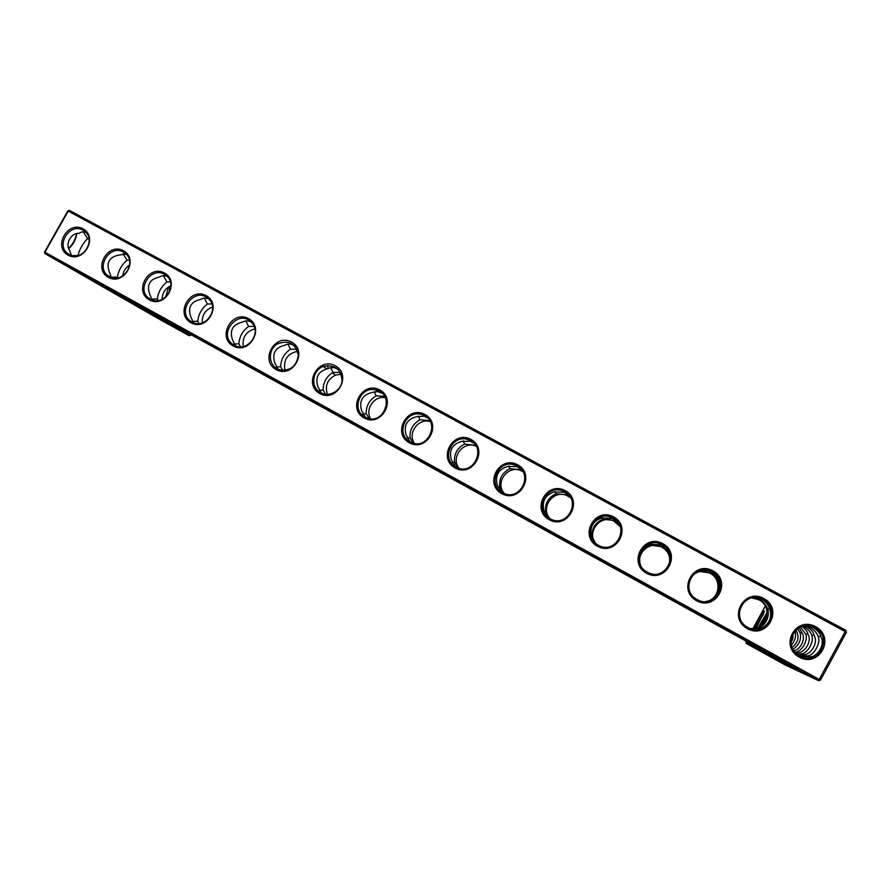 <?xml version="1.0" encoding="UTF-8"?>
<svg xmlns="http://www.w3.org/2000/svg" width="891" height="891" viewBox="0 0 891 891"><rect width="100%" height="100%" fill="white"/><g stroke="black" fill="none" stroke-linecap="round" stroke-linejoin="round"><path stroke-width="1.34" d="M746.123 641.175L746.19 643.413L785.428 665.087L818.562 680.635L845.837 630.349L69.387 210.365L67.839 210.889L44.55 252.03L820.477 680.123L846.45 632.242L67.839 210.889M755.278 628.255L763.442 614.077M790.918 642.712C792.834 639.515 793.447 636.542 792.767 633.779M791.375 645.34C795.084 640.596 796.309 636.185 795.062 632.12L794.638 631.129M69.387 210.365L68.262 211.044L44.94 252.231L44.918 253.601L157.64 318.265L189.293 335.751L190.585 335.35L156.504 315.659M845.837 630.349L846.45 632.242M753.797 628.489C758.341 619.278 765.536 607.851 764.3 611.839L756.169 628.055M795.062 632.12L796.821 631.697M792.121 647.523C797.59 642.957 799.227 637.956 797.055 632.51L796.008 629.748M760.19 626.34L767.251 614.389M765.235 606.092L753.006 628.556M745.722 641.91L752.873 644.895M758.252 627.331L767.196 612.217M767.251 614.512L761.905 625.103M190.952 334.682L190.585 335.35M169.179 292.649L170.136 286.022M68.752 248.21C72.839 244.212 75.401 239.423 76.459 233.854M799.149 657.079C819.197 668.306 835.925 637.477 815.655 626.696C795.652 615.636 779.024 646.187 799.149 657.079M747.382 628.667C727.557 617.942 744.119 587.603 763.821 598.496C783.79 609.11 767.129 639.727 747.382 628.667M696.539 600.712C677.06 590.176 693.51 560.116 712.867 570.819C732.491 581.255 715.941 611.582 696.539 600.712M646.576 573.247C627.442 562.9 643.781 533.119 662.804 543.633C682.083 553.89 665.644 583.939 646.576 573.247M597.482 546.25C578.671 536.081 594.898 506.578 613.598 516.914C632.554 526.993 616.216 556.764 597.482 546.25M549.224 519.72C530.735 509.73 546.862 480.483 565.239 490.651C583.872 500.553 567.645 530.045 549.224 519.72M501.789 493.636C483.601 483.813 499.628 454.833 517.693 464.835C536.014 474.569 519.887 503.794 501.789 493.636M455.145 467.998C437.258 458.33 453.185 429.618 470.949 439.452C488.959 449.019 472.943 477.977 455.145 467.998M409.27 442.771C391.684 433.282 407.51 404.815 424.974 414.482C442.693 423.893 426.778 452.595 409.27 442.771M364.163 417.979C346.866 408.635 362.581 380.424 379.766 389.935C397.197 399.19 381.381 427.635 364.163 417.979M319.791 393.577C302.773 384.389 318.399 356.422 335.306 365.789C352.435 374.888 336.731 403.088 319.791 393.577M276.143 369.587C259.404 360.543 274.918 332.822 291.557 342.033C308.42 350.976 292.805 378.931 276.143 369.587M233.197 345.975C216.725 337.076 232.15 309.589 248.511 318.655C265.106 327.465 249.591 355.175 233.197 345.975M190.941 322.742C174.725 313.988 190.05 286.735 206.155 295.656C222.483 304.321 207.068 331.797 190.941 322.742M149.354 299.877C133.394 291.257 148.63 264.237 164.467 273.014C180.55 281.545 165.225 308.787 149.354 299.877M108.412 277.368C92.709 268.893 107.844 242.096 123.448 250.739C139.263 259.125 124.038 286.145 108.412 277.368M68.139 255.182C52.714 246.863 67.727 220.355 83.041 228.842C98.567 237.084 83.476 263.792 68.139 255.182M555.216 491.665L555.928 493.792L566.364 494.783L570.496 497.479M569.65 496.209L564.259 492.244L554.269 491.977C545.259 494.95 541.828 501.165 543.989 510.643L548.243 517.56M752.316 597.872L759.745 599.866C763.531 601.993 766.227 605.089 767.83 609.177L769.546 608.742M751.514 628.912L759.099 628.678C763.531 627.509 766.817 625.048 768.955 621.294C770.949 617.463 771.194 613.453 769.69 609.244C768.465 604.8 765.714 601.503 761.437 599.353L753.274 597.738M698.733 571.276L710.472 573.069C714.192 575.163 716.776 578.192 718.235 582.168L719.271 581.879M706.006 601.536L708.724 601.035C712.989 599.81 716.175 597.326 718.291 593.606C720.273 589.82 720.596 585.877 719.237 581.778C717.923 577.301 715.15 574.004 710.907 571.899C707.22 570.229 703.422 569.95 699.513 571.042L699.424 570.808M650.107 544.278L650.385 545.225L662.024 546.729C665.677 548.789 668.161 551.752 669.475 555.616L669.865 555.494M669.954 554.725L669.664 554.792C668.25 550.259 665.432 546.963 661.222 544.902L650.263 544.234C641.453 547.453 637.978 553.79 639.849 563.246L640.351 564.671M602.283 517.749L602.762 519.297L613.376 520.333L620.158 526.347M619.835 525.556L612.351 518.362L601.859 517.883C592.949 520.979 589.497 527.249 591.513 536.716L594.965 542.819M508.906 466.026L509.852 468.711L520.032 469.624L522.471 470.916M521.146 469.223L516.903 466.55L507.48 466.505C498.359 469.357 494.962 475.527 497.256 485.005L501.655 492.066M245.827 320.938L248.6 326.451L254.046 326.396M253.957 323.968C249.914 320.626 246.039 320.025 242.319 322.174C232.729 324.38 229.444 330.238 232.484 339.727L235.413 345.719M204.295 298.129L207.414 304.02L211.858 303.909M208.672 298.975C205.71 297.683 203.003 297.839 200.564 299.443C190.908 301.559 187.645 307.362 190.785 316.851L193.414 322.609M287.993 344.126L290.421 349.216L296.903 349.283M297.293 347.757C293.061 343.904 288.884 343.068 284.741 345.262C275.219 347.568 271.922 353.471 274.84 362.971L278.07 369.197M123.058 253.601L126.956 260.217L129.384 260.083M126.099 254.169L119.004 255.049C109.214 256.976 105.996 262.678 109.348 272.167L111.386 277.446M163.376 275.687L166.873 281.946L170.315 281.812M167.051 276.388C164.245 275.263 161.716 275.486 159.467 277.068C149.744 279.095 146.503 284.842 149.744 294.331L152.071 299.855M374.298 391.661L376.08 395.86L384.712 396.35M382.295 393.321L377.572 391.572L371.658 392.575C362.292 395.092 358.95 401.095 361.635 410.595L365.455 417.255M330.817 367.693L332.911 372.36L340.451 372.594M337.756 369.097C334.303 367.203 330.995 367.081 327.855 368.729L327.899 365.466M418.469 416.03L419.951 419.75L429.752 420.597M427.647 418.024L423.938 416.242L416.186 416.821C406.897 419.438 403.534 425.497 406.096 434.986L410.183 441.847M463.331 440.811L464.545 444.03L475.638 445.411M473.889 443.284L470.181 441.223L461.449 441.457C452.249 444.186 448.864 450.3 451.303 459.789L455.602 466.795M83.375 231.894L87.663 238.844L89.022 238.755M71.347 255.349L69.587 250.315C64.82 243.989 71.313 232.484 79.165 233.386C80.602 231.927 82.807 231.582 85.77 232.339M793.848 650.63C800.508 649.973 805.798 638.591 802.357 633.546L799.06 627.643M793.012 649.316C799.093 645.039 801.488 639.649 800.196 633.122L802.112 632.677M800.196 633.122L797.523 628.578M801.521 656.7L810.353 656.767C818.072 656.745 825.322 643.425 820.979 637.199C820.488 633.612 817.771 630.327 812.837 627.331L808.271 625.861M799.929 655.965L807.792 655.899C814.051 655.42 821.068 642.5 818.239 636.664L820.678 636.107M818.239 636.664C817.08 633.022 814.062 629.737 809.195 626.807L806.544 625.783M796.042 653.181L798.28 652.68C805.33 652.646 812.002 640.384 808.07 634.67C807.625 631.842 805.631 629.091 802.067 626.429M795.05 652.156L796.108 651.945C801.911 651.51 808.393 639.604 805.742 634.214L807.814 633.735M805.742 634.214L800.419 627.008M798.614 655.197L804.072 654.64C811.434 654.607 818.383 641.843 814.263 635.884C813.773 632.443 811.166 629.291 806.444 626.418L805.13 625.85M797.322 654.272L801.711 653.838C807.736 653.381 814.474 640.985 811.746 635.383L813.973 634.871M811.746 635.383C810.665 631.997 807.892 628.901 803.404 626.106M754.833 648.002L780.071 661.913L754.833 648.002M758.352 649.561L784.503 663.962L758.352 649.561M746.19 643.413L764.545 651.343L103.066 286.156L189.293 335.751M751.87 597.95L758.208 599.543C773.945 606.214 766.884 631.441 750.077 628.445M693.298 574.495C698.254 571.031 703.578 570.507 709.258 572.935C722.801 578.56 719.839 600.278 705.304 601.57M640.618 565.228C635.673 553.378 649.617 540.792 661.111 546.762C667.938 550.504 670.778 556.173 669.631 563.758M595.979 543.688C585.988 532.395 600.267 514.14 613.732 521.001L620.292 526.737M550.048 518.707C539.645 507.814 553.556 488.992 567.077 495.652L570.786 497.98M504.261 493.414C494.516 482.666 507.97 464.523 521.112 470.693L522.883 471.562M459.021 468.254C450.323 457.651 463.142 440.644 475.738 446.079L476.15 446.246M414.449 443.35C407.131 433.171 418.469 417.723 430.364 421.655M370.578 418.714C364.709 409.114 374.387 395.381 385.413 397.664M327.431 394.368C324.692 385.77 327.387 379.354 335.517 375.133L341.197 374.231M284.997 370.288C283.104 359.875 287.336 353.549 297.683 351.31M243.299 346.454C242.152 337.333 245.994 331.485 254.826 328.902M202.324 322.843C201.867 315.069 205.286 309.79 212.581 307.016M162.095 299.398C162.24 293.05 165.169 288.484 170.894 285.688M122.68 275.998C123.292 271.243 125.62 267.578 129.663 264.995M165.548 297.204L168.677 286.857M44.55 252.03L44.918 253.601L818.562 680.635L820.477 680.123M68.852 248.522C73.262 244.524 75.891 239.601 76.76 233.776M799.65 655.821C818.473 667.014 834.132 636.408 814.151 627.52C795.863 617.73 781.062 646.331 799.561 655.765L799.65 655.821M747.939 627.453L747.827 627.387C729.651 618.12 744.308 589.775 762.317 599.309C782.098 607.985 766.527 638.502 747.939 627.453M697.141 599.532L697.029 599.476C679.232 590.388 693.655 562.388 711.352 571.621C730.898 580.052 715.462 610.435 697.141 599.532M647.234 572.111L647.1 572.033C629.692 563.134 643.87 535.491 661.245 544.401C680.59 552.576 665.299 582.859 647.234 572.111M598.184 545.158L598.028 545.069C581.021 536.36 594.91 509.095 611.972 517.649C631.162 525.523 616.026 555.761 598.184 545.158M549.97 518.662L549.792 518.562C533.208 510.053 546.74 483.2 563.491 491.32C582.591 498.86 567.634 529.143 549.97 518.662M502.569 492.612L502.357 492.5C486.252 484.192 499.305 457.829 515.755 465.414C534.856 472.531 520.11 503.003 502.569 492.612M455.958 467.007L455.702 466.862C440.165 458.776 452.55 433.037 468.666 439.898C487.945 446.424 473.477 477.342 455.958 467.007M410.138 441.813L409.782 441.613C395.014 433.828 406.329 409.002 422.033 414.705C441.836 420.274 427.847 452.194 410.138 441.813M365.065 417.055L364.497 416.721C351.076 409.37 360.265 386.36 375.222 389.779C396.462 393.143 383.631 427.691 365.065 417.055M320.727 392.686L319.178 391.695C310.268 385.625 312.852 369.965 323.322 366.424C334.804 364.263 341.053 369.041 342.066 380.758C341.253 390.871 329.236 397.564 320.727 392.686M277.112 368.718C268.068 363.974 268.18 349.472 277.268 343.982C288.829 339.594 295.834 343.414 298.273 355.431C296.413 366.624 290.065 371.358 279.228 369.654L277.112 368.718M234.199 345.14C216.056 335.539 238.565 307.105 251.841 322.854C261.876 333.234 247.431 352.379 234.801 345.441L234.199 345.14M191.977 321.929C175.148 313.276 194.171 285.777 208.171 298.53C220.289 307.963 205.654 329.759 192.322 322.119L191.977 321.929M150.423 299.098C134.274 290.867 151.849 263.981 165.904 275.397C178.779 284.251 164.167 307.105 150.657 299.22L150.423 299.098M109.515 276.622C93.845 268.681 110.595 242.229 124.551 252.866C137.749 261.319 123.214 284.675 109.693 276.711L109.515 276.622M69.264 254.458C54.028 246.762 70.189 220.756 83.943 230.814C97.219 238.933 82.807 262.466 69.409 254.536L69.264 254.458M544.557 512.425L545.804 512.158L549.535 518.417M545.804 512.158C544.646 503.749 548.021 497.624 555.928 493.792M591.914 537.986L592.582 537.83C591.156 529.198 594.553 523.028 602.762 519.297M750.478 628.589L757.417 628.289C761.315 627.041 764.289 624.58 766.36 620.916C768.309 617.196 768.81 613.275 767.83 609.177M705.549 601.559L707.933 601.236M707.888 601.102C711.842 599.91 714.838 597.505 716.899 593.874C718.837 590.187 719.282 586.278 718.235 582.168M757.417 628.289L757.695 629.024M693.454 574.35L698.822 571.599M699.513 571.042L693.833 574.004M669.687 563.591L669.475 555.616M669.664 554.792L669.832 563.123M640.072 563.947L640.518 565.017M640.139 563.925C638.446 555.093 641.865 548.856 650.385 545.225M592.582 537.83L595.689 543.454M497.969 487.277L499.795 486.909L503.515 493.091M499.795 486.909C498.893 478.701 502.246 472.631 509.852 468.711M233.932 344.115L238.899 343.737L240.47 346.744M238.899 343.737C239.367 336.642 242.597 330.873 248.6 326.451M276.188 367.092L280.676 366.658C280.932 359.385 284.173 353.571 290.421 349.216M192.356 321.473L197.791 321.172L198.96 323.478M197.791 321.172C198.459 314.245 201.667 308.531 207.414 304.02M280.676 366.658L282.636 370.333M327.855 368.729L326.819 368.919C318.098 371.692 315.124 377.572 317.887 386.583L321.417 393.042M319.123 390.403L323.099 389.946C323.077 382.896 326.117 377.171 332.209 372.772L332.911 372.36M111.13 277.179L117.445 277.079L117.835 277.892M117.445 277.079C118.503 270.474 121.677 264.85 126.956 260.217M151.425 299.164L157.306 298.953C158.175 292.192 161.36 286.523 166.873 281.946M157.306 298.953L158.086 300.534M78.23 255.517C77.963 251.93 84.289 240.759 87.663 238.844M362.748 414.081L366.212 413.602L368.974 418.48M366.212 413.602C366.023 405.973 369.32 400.059 376.08 395.86M407.087 438.105L410.027 437.648C409.604 429.818 412.912 423.86 419.951 419.75M323.099 389.946L325.471 394.245M410.027 437.648L413.157 443.05M452.16 462.507L454.544 462.073C453.887 454.065 457.217 448.05 464.545 444.03M454.544 462.073L458.019 467.931M72.383 255.628L78.141 255.539M807.792 655.899L808.326 657.246M796.108 651.945L796.554 653.103M801.711 653.838L802.201 655.085M752.16 646.532L782.688 663.35L752.16 646.532M755.579 648.024L787.221 665.454L755.579 648.024M814.753 678.574L783.044 663.75L749.008 644.939L768.009 653.226L99.257 284.029L186.219 334.036L48.927 255.84L814.753 678.574M762.139 651.232L789.281 666.178L762.139 651.232M547.742 531.559L532.785 523.184L547.742 531.559M501.822 506.211L486.486 497.624L501.822 506.211M594.42 557.332L579.829 549.157L594.42 557.332M739.252 637.288L755.1 645.808L739.252 637.288M690.157 610.179L705.048 618.187L690.157 610.179M775.415 657.09L806.054 673.93L775.415 657.09M641.888 583.538L627.654 575.564L641.888 583.538M456.66 481.285L440.934 472.464L456.66 481.285M241.405 362.448L223.585 352.457L241.405 362.448M200.352 339.794L182.109 329.547L200.352 339.794M283.093 385.469L265.718 375.712L283.093 385.469M159.946 317.474L141.246 306.994L159.946 317.474M325.46 408.846L308.498 399.335L325.46 408.846M120.14 295.511L101.006 284.775L120.14 295.511M80.947 273.871L61.368 262.878L80.947 273.871M138.461 306.905L121.499 297.405L138.461 306.905M120.608 296.647L102.855 286.702L120.608 296.647M101.485 285.666L82.863 275.219L101.485 285.666M368.484 432.603L351.945 423.336L368.484 432.603M412.221 456.749L396.094 447.705L412.221 456.749M170.827 325.493L155.279 316.784L170.827 325.493M155.168 316.494L138.94 307.406L155.168 316.494M766.215 653.025L794.438 668.562L766.215 653.025M770.626 654.974L800.007 671.135L770.626 654.974M759.255 649.639L792.099 667.715L759.255 649.639M548.021 531.749L529.867 521.58L548.021 531.749M502.223 506.467L483.613 496.031L502.223 506.467M594.587 557.454L576.878 547.531L594.587 557.454M739.029 637.199L758.174 647.501L739.029 637.199M690.068 610.168L708.055 619.835L690.068 610.168M772.174 655.297L809.206 675.668L772.174 655.297M641.932 583.594L624.647 573.915L641.932 583.594M457.161 481.597L438.082 470.894L457.161 481.597M242.419 363.038L220.801 350.909L242.419 363.038M201.455 340.429L179.314 327.999L201.455 340.429M284.017 386.003L262.923 374.175L284.017 386.003M161.126 318.165L138.45 305.446L161.126 318.165M326.273 409.337L305.702 397.787L326.273 409.337M121.421 296.246L98.21 283.215L121.421 296.246M82.306 274.651L58.55 261.319L82.306 274.651M139.564 307.54L119.004 296.012L139.564 307.54M121.789 297.327L100.26 285.254L121.789 297.327M102.743 286.39L80.157 273.726L102.743 286.39M369.208 433.037L349.138 421.777L369.208 433.037M412.834 457.116L393.265 446.146L412.834 457.116M171.796 326.05L152.94 315.492L171.796 326.05M156.192 317.096L136.523 306.07L156.192 317.096M763.231 651.377L797.356 670.155L763.231 651.377M767.519 653.259L803.036 672.794L767.519 653.259M567.077 495.652L566.364 494.783M564.259 492.244L563.491 491.32M758.208 599.543L759.032 599.487M761.437 599.353L762.317 599.309M613.732 521.001L613.376 520.333M612.351 518.362L611.972 517.649M521.112 470.693L520.032 469.624M516.903 466.55L515.755 465.414M385.313 397.475L383.397 396.016M377.572 391.572L375.222 389.779M335.517 375.133L332.209 372.772M320.927 392.797L319.178 391.695M326.819 368.919L323.322 366.424M430.164 421.276L428.994 420.329M423.938 416.242L422.033 414.705M475.738 446.079L474.313 444.832M470.181 441.223L468.666 439.898M806.444 626.418L809.195 626.807M812.837 627.331L814.151 627.52"/></g></svg>
